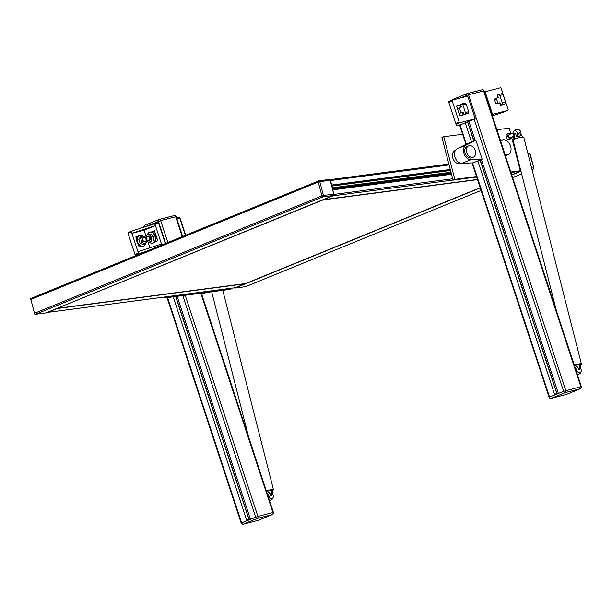 <?xml version="1.0" encoding="UTF-8"?>
<svg xmlns="http://www.w3.org/2000/svg" width="612" height="612" viewBox="0 0 612 612"><rect width="100%" height="100%" fill="white"/><g stroke="black" fill="none" stroke-linecap="round" stroke-linejoin="round"><path stroke-width="0.92" d="M513.912 135.359A2.976 2.073 75.6 0 1 513.315 132.368A2.976 2.073 75.6 0 1 515.143 130.693A2.976 2.073 75.6 0 1 517.239 132.62A2.976 2.073 75.6 0 1 517.438 134.892A2.976 2.073 75.6 0 1 516.52 136.331A3.871 2.762 67.8 0 0 519.014 136.56A3.886 3.886 0 0 0 520.919 133.974A2.976 2.073 -104.4 0 0 520.078 130.654A2.976 2.073 -104.4 0 0 520.07 130.639M505.114 154.744A7.887 5.63 67.8 0 0 507.034 154.905A7.887 5.63 67.8 0 0 508.044 154.637A7.887 5.63 67.8 0 0 510.523 145.893A7.887 5.63 67.8 0 0 503.095 139.773A7.887 5.63 67.8 0 0 502.077 140.041A7.887 5.63 67.8 0 0 500.616 141.058M580.161 367.919A2.976 2.127 -112.2 0 1 580.306 368.072A2.976 2.127 -112.2 0 1 581.255 370.696A2.976 2.127 -112.2 0 1 581.232 370.956A2.976 2.127 -112.2 0 1 578.715 372.639A2.976 2.127 -112.2 0 1 576.986 368.042A2.976 2.127 -112.2 0 1 577.912 367.177L578.608 369.939L579.334 369.855A5.554 3.817 -96.9 0 0 579.962 363.803L574.515 365.823M272.241 493.723A2.976 2.127 -112.2 0 1 272.378 493.876A2.976 2.127 -112.2 0 1 273.327 496.5A2.976 2.127 -112.2 0 1 273.312 496.768A2.976 2.127 -112.2 0 1 270.787 498.451A2.976 2.127 -112.2 0 1 269.058 493.853A2.976 2.127 -112.2 0 1 269.984 492.981L270.688 495.751L271.407 495.659A5.554 3.817 -96.9 0 0 272.042 489.615L266.587 491.635M179.446 217.237L179.668 217.956L179.446 217.237L176.608 217.964L179.446 217.237L180.18 218.614L185.658 235.23M180.632 220.863L179.668 217.956L176.845 218.675M185.39 235.337L180.104 219.272M147.324 234.993A5.692 3.97 75.6 0 1 149.435 232.277A5.692 3.97 75.6 0 1 149.795 232.155L150.376 232.009A5.692 3.97 75.6 0 1 151.524 231.956A5.692 3.97 75.6 0 1 155.479 236.01A5.692 3.97 75.6 0 1 154.813 241.954A5.692 3.97 75.6 0 1 153.199 243.033L152.618 243.186A5.692 3.97 75.6 0 1 149.282 242.077M149.795 232.155A5.692 3.97 75.6 0 1 154.897 236.163A5.692 3.97 75.6 0 1 152.977 243.063A5.692 3.97 75.6 0 1 152.618 243.186M157.001 238.489L156.19 238.688A2.219 1.545 -104.4 0 0 156.901 238.167M151.73 241.243L148.471 242.283L151.73 241.243M154.721 234.373L155.54 234.036M155.655 234.388A2.219 1.545 -104.4 0 0 155.088 234.381L154.775 234.465M151.172 241.182L151.401 237.204L153.467 236.676L150.996 233.807L146.222 235.444L146.061 238.229M151.401 237.204L148.923 234.335M146.735 240.279L148.471 242.283M153.467 236.676L153.245 240.654M148.67 240.615L149.251 240.462A2.219 1.545 -104.4 0 0 150.139 237.724A2.219 1.545 -104.4 0 0 148.15 236.163L147.569 236.308A2.219 1.545 75.6 0 1 149.558 237.869A2.219 1.545 75.6 0 1 148.67 240.615A2.219 1.545 75.6 0 1 146.681 239.047A2.219 1.545 75.6 0 1 147.569 236.308M138.947 254.317L135.833 255.112A0.834 0.597 -112.2 0 1 134.992 254.47L128.069 233.417A0.834 0.597 -112.2 0 1 128.39 232.476L132.138 230.946M135.818 236.905L137.861 236.377A5.692 4.062 67.8 0 0 136.66 239.476L135.818 236.905M137.578 236.691L135.963 237.357M141.15 246.384L139.1 246.904L138.258 244.333A5.692 4.062 67.8 0 0 141.15 246.384A5.692 4.062 67.8 0 0 143.139 246.269L143.682 246.047A5.692 4.062 -112.2 0 1 137.578 241.794A5.692 4.062 -112.2 0 1 139.375 235.513A5.692 4.062 -112.2 0 1 142.535 235.888M145.817 251.509L139.788 253.49L138.411 253.07L131.488 232.017L132.353 230.862L157.904 222.753A0.834 0.581 75.6 0 1 158.653 223.334L165.294 243.545M128.336 232.499L132.353 230.862M153.604 223.854L154.989 224.275L155.417 225.591L131.924 233.333L144.072 230.227L146.161 236.561M147.775 241.472L149.864 247.837M136.66 239.476A5.692 4.062 67.8 0 0 137.034 242.015A5.692 4.062 67.8 0 0 138.258 244.333M139.375 235.513L138.832 235.727A5.692 4.062 67.8 0 0 137.861 236.377M161.79 244.976L161.476 244.012L137.983 251.754M151.524 231.956L154.461 230.755L157.751 240.753L154.813 241.954M155.517 233.96L154.675 234.304M154.568 234.144L155.502 233.906M151.6 231.971L154.607 231.198M144.072 230.227L155.417 225.591L161.476 244.012M153.826 223.793L157.85 222.768A0.834 0.581 75.6 0 1 157.904 222.753M145.166 243.775L143.239 244.563L140.079 243.232L138.779 239.277L140.638 236.66L142.573 235.872L145.725 237.204L147.025 241.159L145.166 243.775L142.015 242.436L140.714 238.489L142.573 235.872M138.779 239.277L140.714 238.489M140.079 243.232L142.015 242.436M145.251 241.656L144.707 241.878A2.219 1.584 -112.2 0 1 142.328 240.218A2.219 1.584 -112.2 0 1 143.032 237.77L143.568 237.548A2.219 1.584 -112.2 0 1 145.954 239.208A2.219 1.584 -112.2 0 1 145.251 241.656A2.219 1.584 -112.2 0 1 142.864 239.996A2.219 1.584 -112.2 0 1 143.568 237.548M145.809 242.872A5.692 4.062 -112.2 0 1 143.682 246.047M173.219 296.843L246.659 520.215L250.262 518.747L177.136 296.323M175.805 296.499L249.038 519.244M175.621 296.522L248.87 519.313M267.13 493.295A3.886 3.886 0 0 1 268.301 492.706A3.856 2.647 83.1 0 1 269.984 492.981M270.688 495.751A5.554 3.817 -96.9 0 0 271.315 489.699A5.554 0.75 -14.3 0 1 272.042 489.615A5.554 0.75 -14.3 0 1 273.472 489.753A5.554 0.75 -14.3 0 1 272.279 490.564M266.327 490.832A5.554 0.75 -14.3 0 1 271.315 489.699M475.195 118.782L467.759 96.153L452.52 100.047A0.834 0.597 67.8 0 0 452.199 100.988L459.122 122.04A0.834 0.597 67.8 0 0 459.964 122.683L475.195 118.782L460.974 124.596A0.834 0.581 75.6 0 1 460.867 124.619M462.381 112.616L463.169 115.01L459.811 115.875L456.529 105.868L459.88 105.012L460.599 107.184M459.069 113.61L461.058 112.799M458.816 108.745L457.577 109.066L459.551 108.225M456.674 106.32L459.88 105.012M460.974 124.596L456.728 125.682L456.001 124.297L459.964 122.683M452.467 100.07L448.558 101.669L456.001 124.297M452.413 100.093L448.558 101.669L448.78 102.388L452.199 100.988M459.023 113.457A2.219 1.584 67.8 0 0 459.115 113.427L461.012 112.654M456.728 125.682L456.506 124.963L456.728 125.682L460.92 124.611M463.177 112.417L461.104 112.945L459.375 107.681L461.356 106.87L460.545 104.4L464.829 103.145L466.16 104.094L468.654 111.675L468.188 113.358L463.904 114.612L464.906 114.199L465.372 112.516L462.886 104.935L461.555 103.986M461.104 112.945L463.085 112.134L463.904 114.612M462.886 104.935L466.16 104.094M465.372 112.516L468.654 111.675M464.906 114.199L468.188 113.358M485.109 91.708L492.553 114.337L507.792 110.435A0.834 0.597 67.8 0 0 508.105 109.502L501.19 88.449A0.834 0.597 67.8 0 0 500.348 87.807L484.474 91.968M497.839 97.599L497.143 95.472L497.587 95.357M503.722 104.415L500.425 105.478L499.644 103.084M497.916 103.183L495.835 103.711L494.328 99.136L496.409 98.601M497.717 95.747L497.288 95.923M494.488 99.618L496.477 98.823M492.553 114.337L491.91 114.597M492.323 115.852L504.043 111.965M500.088 102.969L498.015 103.497L496.286 98.234L498.267 97.423L497.457 94.952L498.466 94.539L499.797 95.487L502.284 103.068L501.817 104.751L500.815 105.165L499.996 102.686L498.015 103.497M498.466 94.539L501.741 93.697L503.072 94.646L505.566 102.227L505.099 103.91L500.815 105.165M505.099 103.91L501.817 104.751M505.566 102.227L502.284 103.068M503.072 94.646L499.797 95.487M477.834 160.971L554.587 394.411L558.19 392.935L481.43 159.472M467.667 121.857L473.971 141.028M480.29 160.237L556.958 393.439M465.296 122.828L471.6 141.999M467.507 121.926L473.81 141.097M480.122 160.306L556.798 393.508M468.891 121.36L475.195 140.53M514.738 139A5.554 3.963 -112.2 0 1 515.549 133.393L516.52 136.331M520.858 134.235A5.554 3.963 -112.2 0 1 522.48 137.134M514.088 139.261A5.554 3.963 67.8 0 1 514.906 133.653L515.549 133.393M575.058 367.483A3.886 3.886 0 0 1 576.221 366.894A3.856 2.647 83.1 0 1 577.912 367.177M578.608 369.939A5.554 3.817 -96.9 0 0 579.243 363.895A5.554 0.75 -14.3 0 1 579.962 363.803A5.554 0.75 -14.3 0 1 581.4 363.949A5.554 0.75 -14.3 0 1 580.207 364.752M581.4 363.949L523.773 137.287A5.554 0.75 165.7 0 0 520.231 137.47A5.554 0.75 165.7 0 0 514.386 139.138A5.554 0.75 165.7 0 0 513.009 140.018L556.446 310.881M574.247 365.027A5.554 0.75 -14.3 0 1 579.243 363.895M476.526 176.531L454.846 179.377L453.041 180.119L441.941 137.486L443.738 136.744L462.634 134.265M453.041 180.119L476.687 177.006M510.951 172.5L518.532 171.505L520.33 170.771L511.923 138.473M508.212 133.538L506.338 134.303L505.879 137.119L507.723 139.635L511.907 138.564L509.597 138.87L507.753 136.354L508.212 133.538L510.515 133.24L510.982 133.875M455.443 150.376L455.053 150.537A6.939 4.957 67.8 0 0 452.865 158.233A6.939 4.957 67.8 0 0 459.413 163.626A6.939 4.957 67.8 0 0 460.301 163.389L460.691 163.228M510.576 133.324L509.23 128.137L496.898 129.759M454.846 179.377L443.738 136.744M520.33 170.771L510.798 172.026M468.693 145.863L467.071 146.52A6.112 4.361 67.8 0 0 465.151 153.298A6.112 4.361 67.8 0 0 470.911 158.041A6.112 4.361 67.8 0 0 471.691 157.835L473.313 157.169A6.112 4.361 -112.2 0 1 472.533 157.376A6.112 4.361 -112.2 0 1 466.772 152.633A6.112 4.361 -112.2 0 1 468.693 145.863A6.112 4.361 -112.2 0 1 469.473 145.656A6.112 4.361 -112.2 0 1 475.233 150.399A6.112 4.361 -112.2 0 1 473.313 157.169M481.369 159.793L479.441 160.29L482.141 159.181L470.957 159.671A7.772 5.546 -112.2 0 1 463.98 153.558A7.772 5.546 -112.2 0 1 466.168 145.105L475.907 140.24L466.91 143.912L457.164 148.785A7.772 5.546 67.8 0 0 454.976 157.238A7.772 5.546 67.8 0 0 461.953 163.35L473.137 162.861L481.284 159.533M477.635 161.025L479.441 160.29M475.907 140.24L482.141 159.181M513.239 132.949L509.429 134.51A1.668 1.186 67.8 0 0 508.863 136.208A1.668 1.186 67.8 0 0 510.691 137.593L513.72 136.354M512.16 136.996L511.907 138.564M507.723 139.635L509.597 138.87M505.879 137.119L507.753 136.354M519.443 165.324L518.93 165.393M518.219 160.528L517.683 160.596M450.264 169.455L331.765 185.038M166.25 296.797L166.365 297.241L164.567 297.975L230.051 289.369L231.856 288.635L166.365 297.241M231.734 288.191L231.856 288.635M164.322 297.057L164.567 297.975M201.47 293.576L210.956 291.878M477.544 179.614L322.975 199.933L57.857 308.05M57.543 308.18A1.109 0.765 82.5 0 1 57.184 308.524L47.82 312.35A1.109 0.765 82.5 0 1 47.369 312.334M333.41 195.465A1.109 0.765 82.5 0 1 333.058 195.809L323.694 199.642A1.109 0.765 82.5 0 1 323.243 199.619M519.221 164.452L518.739 164.651M519.106 164.016L518.624 164.215M518.968 163.473L518.479 163.672M518.525 161.721L518.027 161.928M518.379 161.147L517.874 161.346M518.333 160.971L517.836 161.178M235.23 287.716A1.109 0.765 -97.5 0 0 235.498 287.678L244.861 283.853A1.109 0.765 -97.5 0 0 245.152 283.616M57.903 308.234L245.58 283.563L480.198 187.7M511.716 174.825L520.736 171.138A1.109 0.765 -97.5 0 0 520.896 171.046M518.234 160.573L517.691 160.642M450.279 169.509L331.781 185.084M518.303 160.841L517.76 160.91M450.348 169.769L331.849 185.352M518.326 160.925L517.806 161.071M450.394 169.937L331.895 185.513M450.531 170.488L332.041 186.063M450.99 172.232L332.492 187.815M451.128 172.775L332.63 188.351M451.243 173.211L332.744 188.794M519.389 165.11L518.869 165.171M451.457 174.037L332.959 189.613M451.518 174.252L333.02 189.835M513.315 132.368A3.886 3.886 0 0 1 520.07 130.647A3.886 1.561 139.6 0 1 518.509 134.02A3.886 1.561 139.6 0 1 517.438 134.892M139.788 253.49L135.833 255.112M128.069 233.417L131.488 232.017M134.992 254.47L138.411 253.07M158.653 223.334L154.989 224.275M185.191 295.267L257.897 516.398L272.937 512.55L200.82 293.209M165.653 243.4L158.401 221.345A1.668 1.186 -112.2 0 1 158.929 219.509A1.668 1.186 -112.2 0 1 159.043 219.471A1.668 1.163 75.6 0 1 159.151 219.433A1.668 1.163 75.6 0 1 160.642 220.611L175.682 216.755L182.215 236.63M146.673 226.134L160.642 220.611L167.841 242.505M272.371 514.57A1.668 1.163 -104.4 0 0 272.937 512.55L273.442 512.473A1.668 1.668 0 0 1 272.485 514.531A1.668 1.186 -112.2 0 1 272.371 514.57L258.325 520.307L243.285 524.163L257.331 518.418L272.371 514.57M258.111 520.361A1.668 1.163 -104.4 0 0 258.226 520.345L243.178 524.193A1.668 1.163 75.6 0 0 243.285 524.163A1.668 1.186 67.8 0 1 241.61 522.878L257.897 516.398A1.668 1.163 75.6 0 1 257.331 518.418A1.668 1.186 -112.2 0 1 255.655 517.14L182.812 295.581M272.485 514.531L258.44 520.269A1.668 1.668 0 0 1 258.226 520.345A1.668 1.163 -104.4 0 0 258.325 520.307A1.668 1.186 67.8 0 0 258.44 520.269A1.668 1.186 67.8 0 0 258.547 520.223M167.543 297.585L241.61 522.878L241.182 523.099A1.668 1.668 0 0 0 243.178 524.193M182.682 236.446L176.187 216.679L175.682 216.755A1.668 1.163 -104.4 0 0 174.19 215.585A1.668 1.163 -104.4 0 0 174.083 215.623L159.258 219.417M158.829 219.563L144.998 225.208A1.668 1.186 67.8 0 0 144.883 225.247A1.668 1.186 67.8 0 0 144.31 226.914M459.122 122.04L455.703 123.44M503.829 112.057L507.792 110.435M474.116 119.225L563.583 391.328L580.865 386.738L483.61 90.951L468.57 94.799L565.817 390.594A1.668 1.163 75.6 0 1 565.259 392.613A1.668 1.186 -112.2 0 1 563.583 391.328L549.538 397.066A1.668 1.186 67.8 0 0 551.213 398.351A1.668 1.163 75.6 0 1 551.106 398.389L566.146 394.533A1.668 1.163 -104.4 0 0 566.253 394.503L551.213 398.351L565.259 392.613L580.298 388.765L566.253 394.503A1.668 1.186 67.8 0 0 566.368 394.465A1.668 1.186 67.8 0 0 566.467 394.411M566.039 394.556A1.668 1.163 -104.4 0 0 566.146 394.533A1.668 1.668 0 0 0 566.368 394.465L580.413 388.727A1.668 1.186 -112.2 0 1 580.298 388.765A1.668 1.163 -104.4 0 0 580.865 386.738L581.362 386.662A1.668 1.668 0 0 1 580.413 388.727M472.541 162.891L549.538 397.066L549.109 397.295A1.668 1.668 0 0 0 551.106 398.389M459.933 98.15L466.329 95.541L466.627 96.436M460.033 124.84L466.39 144.172M466.749 93.751L452.926 99.404A1.668 1.186 67.8 0 0 452.811 99.435A1.668 1.186 67.8 0 0 452.23 100.161M466.329 95.541A1.668 1.186 -112.2 0 1 466.857 93.697A1.668 1.186 -112.2 0 1 466.971 93.667A1.668 1.163 75.6 0 1 467.071 93.628A1.668 1.163 75.6 0 1 468.57 94.799L466.329 95.541M581.362 386.662L484.115 90.874L483.61 90.951A1.668 1.163 -104.4 0 0 482.118 89.78A1.668 1.163 -104.4 0 0 482.011 89.811L467.186 93.605M461.953 163.35L470.957 159.671M466.168 145.105L457.164 148.785M520.598 169.861L520.108 169.922M517.071 155.991L516.497 156.068M449.086 164.926L330.587 180.502M319.066 180.815L329.18 179.492A1.109 0.765 -97.5 0 1 330.174 180.257L333.785 194.119L323.404 195.48A1.109 0.765 82.5 0 1 322.96 196.842L35.557 314.262L45.946 312.9L333.341 195.48L322.96 196.842A1.109 0.796 67.8 0 1 321.881 195.878L34.486 313.298L30.875 299.444L318.271 182.024L321.881 195.878L323.404 195.48L319.793 181.626L330.526 180.272L333.785 194.119A1.109 0.765 -97.5 0 1 333.341 195.48A1.109 0.796 67.8 0 0 333.479 195.442A1.109 1.109 0 0 0 334.137 194.134M45.671 312.931A1.109 0.765 -97.5 0 0 45.946 312.9A1.109 0.796 -112.2 0 0 46.214 312.786M330.526 180.272A1.109 1.109 0 0 0 329.31 179.454L318.928 180.815A1.109 1.109 0 0 0 318.653 180.892A1.109 0.796 67.8 0 0 318.271 182.024L319.793 181.626A1.109 0.765 82.5 0 0 318.791 180.854A1.109 0.796 67.8 0 0 318.653 180.892L31.258 298.312A1.109 0.796 -112.2 0 0 30.875 299.444L34.486 313.298A1.109 0.796 -112.2 0 0 35.557 314.262A1.109 0.765 82.5 0 1 35.427 314.3L45.808 312.931A1.109 1.109 0 0 0 46.084 312.862L333.479 195.442M30.6 299.62A1.109 1.109 0 0 1 31.258 298.312A1.109 0.796 -112.2 0 1 31.396 298.274M527.865 153.367L528.829 153.245A1.109 0.765 -97.5 0 1 529.831 154.017L533.794 167.887L530.183 154.025L528.087 154.247M245.328 286.684A1.109 0.765 -97.5 0 0 245.596 286.653L481.101 190.431L245.741 286.615A1.109 0.796 -112.2 0 1 245.596 286.653L235.215 288.015L480.267 187.899M531.935 169.371L532.998 169.233L531.996 169.639M512.619 177.579L521.623 173.9L512.611 177.556M520.957 171.276L511.777 175.024M234.61 287.816A1.109 0.796 -112.2 0 0 235.215 288.015A1.109 0.765 82.5 0 1 235.085 288.053L245.466 286.684A1.109 1.109 0 0 0 245.741 286.615A1.109 0.796 -112.2 0 0 245.871 286.538M532.004 169.654L533.136 169.195A1.109 0.796 67.8 0 1 532.998 169.233A1.109 0.765 -97.5 0 0 533.442 167.872L531.614 168.109M452.696 178.78L334.175 194.364M520.736 171.138L518.8 171.398M453.025 180.043L333.058 195.809M323.564 199.673L477.482 179.438L323.694 199.642M330.098 179.653L448.856 164.039L330.12 179.668M244.861 283.853L57.184 308.524M235.498 287.678L47.82 312.35M505.428 155.708L508.044 154.637M167.061 297.646L241.182 523.099M201.325 293.148L273.442 512.473M176.187 216.679A1.668 1.668 0 0 0 174.19 215.585L159.151 219.433A1.668 1.668 0 0 0 158.929 219.509L144.883 225.247A1.668 1.668 0 0 0 143.874 227.06M269.441 500.31A3.886 3.886 0 0 0 273.327 496.5M248.526 436.685L211.683 291.786M273.472 489.753L222.776 290.325M459.62 108.416L457.631 109.234M507.845 110.42L503.936 112.019M496.531 98.968L494.542 99.779M472.051 162.907L549.109 397.295M459.574 124.955L465.962 144.386M484.115 90.874A1.668 1.668 0 0 0 482.118 89.78L467.071 93.628A1.668 1.668 0 0 0 466.857 93.697L452.811 99.435A1.668 1.668 0 0 0 451.924 100.291M577.368 374.498A3.886 3.886 0 0 0 581.255 370.696M500.494 140.691L502.077 140.041M34.211 313.474A1.109 1.109 0 0 0 35.427 314.3M234.297 287.854A1.109 1.109 0 0 0 235.085 288.053M527.858 153.352L528.967 153.207A1.109 1.109 0 0 1 530.183 154.025M533.136 169.195A1.109 1.109 0 0 0 533.794 167.887M235.368 287.716L47.69 312.388"/></g></svg>
